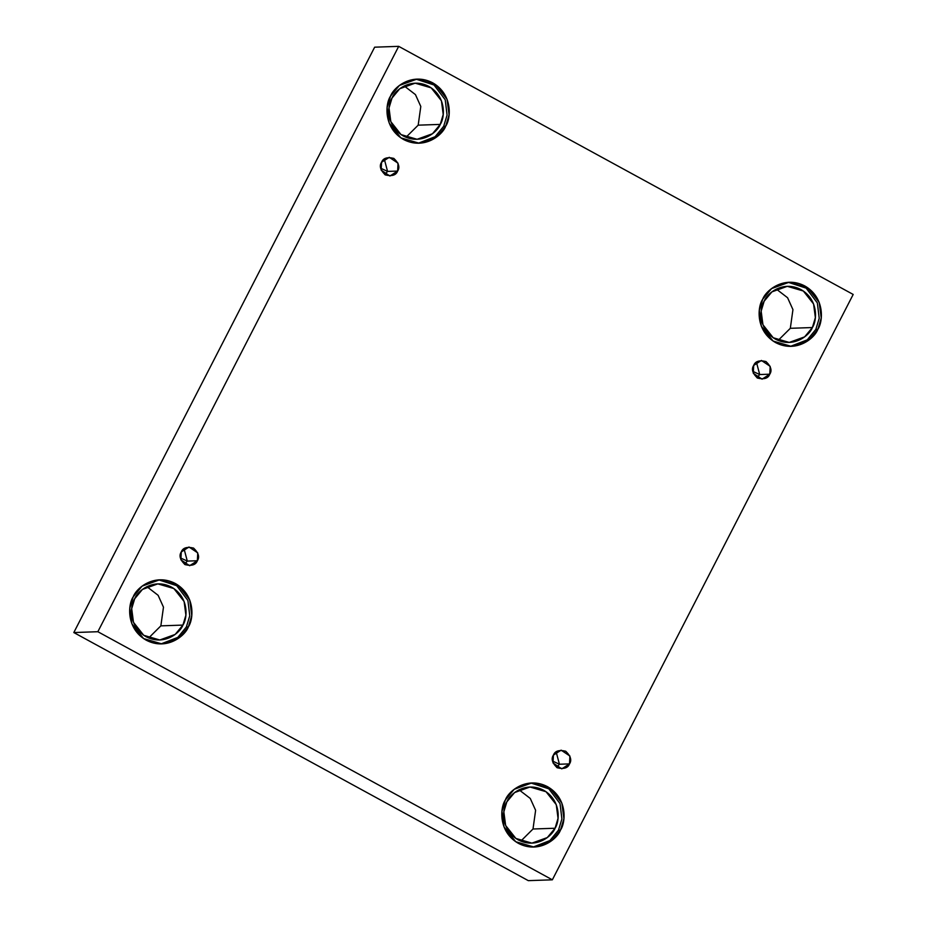 <?xml version="1.0" encoding="UTF-8"?>
<svg xmlns="http://www.w3.org/2000/svg" width="927" height="927" viewBox="0 0 927 927"><rect width="100%" height="100%" fill="white"/><g stroke="black" fill="none" stroke-linecap="round" stroke-linejoin="round"><path stroke-width="1.39" d="M387.567 171.402L380.626 168.181L387.567 171.402L384.832 174.624L387.567 171.402L397.637 171.055L387.567 171.402L384.288 159.05L387.567 171.402M381.553 162.271L381.159 170.139L389.919 176.014L397.637 171.055C396.084 175.215 391.982 176.501 385.342 174.925C380.348 170.151 379.085 165.933 381.553 162.271C383.106 158.123 387.196 156.825 393.836 158.401C398.83 163.175 400.093 167.393 397.637 171.055L398.031 163.187L389.27 157.312L381.553 162.271M187.3 561.09L180.348 557.88L187.3 561.09L184.554 564.323L187.3 561.09L197.358 560.742L187.3 561.09L184.021 548.738L187.3 561.09M181.275 551.971L180.881 559.827L189.641 565.713L197.358 560.742C195.806 564.902 191.715 566.2 185.064 564.624C180.081 559.838 178.807 555.621 181.275 551.971C182.828 547.811 186.93 546.513 193.569 548.089C198.563 552.863 199.826 557.081 197.358 560.742L197.752 552.886L188.992 547L181.275 551.971M559.433 764.242L552.492 761.021L559.433 764.242L556.698 767.463L559.433 764.242L569.502 763.894L559.433 764.242L556.154 751.89L559.433 764.242M553.419 755.111L553.025 762.967L561.785 768.854L569.502 763.894C567.95 768.043 563.848 769.34 557.208 767.765C552.214 762.991 550.951 758.773 553.419 755.111C554.972 750.951 559.062 749.665 565.713 751.229C570.696 756.015 571.971 760.233 569.502 763.894L569.896 756.026L561.136 750.152L553.419 755.111M759.711 374.543L752.759 371.321L759.711 374.543L756.977 377.776L759.711 374.543L769.769 374.195L759.711 374.543L756.432 362.19L759.711 374.543M753.697 365.423L753.292 373.28L762.064 379.166L769.769 374.195C768.228 378.355 764.126 379.653 757.486 378.077C752.492 373.291 751.229 369.073 753.697 365.423C755.25 361.263 759.34 359.966 765.98 361.542C770.974 366.316 772.237 370.533 769.769 374.195L770.175 366.339L761.415 360.452L753.697 365.423M134.682 598.761L131.692 608.68L133.488 622.341L143.72 635.296L159.78 639.989L175.168 634.427L182.92 625.088L160.858 625.864L148.668 637.973L160.858 625.864L163.476 607.173L158.123 595.308L146.883 586.652L158.123 595.308L163.476 607.173L160.858 625.864L182.92 625.088C180.162 632.874 164.079 646.131 146.06 636.722C128.378 626.64 129.977 605.482 134.682 598.761C137.439 590.974 153.523 577.718 171.541 587.127C189.224 597.208 187.613 618.367 182.92 625.088L185.898 615.18L184.114 601.507L173.87 588.552L157.822 583.871L142.434 589.433L134.682 598.761M133.233 596.814L129.815 608.135L131.866 623.767L143.569 638.564L161.912 643.929L179.49 637.567L188.355 626.907L186.362 626.976L177.81 637.405L160.916 643.941L177.81 637.405L186.362 626.976L189.757 615.829L187.903 600.464L176.686 585.679L158.679 579.838L176.686 585.679L187.903 600.464L189.757 615.829L186.362 626.976L188.355 626.907C185.203 635.795 166.825 650.951 146.234 640.198C126.026 628.68 127.856 604.497 133.233 596.814C136.385 587.915 154.763 572.77 175.354 583.512C195.562 595.041 193.731 619.224 188.355 626.907L191.773 615.574L189.722 599.954L178.019 585.146L159.676 579.792L142.098 586.142L133.233 596.814M392.005 98.065L389.016 107.984L390.812 121.646L401.043 134.6L417.092 139.293L432.492 133.731L440.244 124.403L418.181 125.168L405.98 137.277L418.181 125.168L420.8 106.478L415.447 94.612L404.207 85.956L415.447 94.612L420.8 106.478L418.181 125.168L440.244 124.403C437.486 132.179 421.403 145.435 403.372 136.026C385.702 125.945 387.301 104.786 392.005 98.065C394.763 90.278 410.835 77.022 428.865 86.431C446.547 96.512 444.937 117.671 440.244 124.403L443.222 114.484L441.437 100.811L431.194 87.856L415.145 83.175L399.757 88.737L392.005 98.065M443.685 126.281L447.081 115.133L445.227 99.78L434.01 84.983L416.003 79.143L434.01 84.983L445.227 99.78L447.081 115.133L443.685 126.281L445.678 126.211L449.097 114.878L447.046 99.259L435.342 84.45L416.999 79.096L399.41 85.446L390.545 96.118C393.708 87.219 412.075 72.074 432.677 82.816C452.886 94.345 451.055 118.529 445.678 126.211C442.527 135.11 424.149 150.255 403.546 139.502C383.349 127.984 385.18 103.801 390.545 96.118L387.138 107.451L389.189 123.071L400.893 137.868L419.236 143.233L436.814 136.872L445.678 126.211L443.685 126.281L435.122 136.709L418.239 143.256M764.149 301.205L761.16 311.124L762.956 324.798L773.188 337.741L789.236 342.434L804.624 336.872L812.388 327.544L790.325 328.309L778.124 340.418L790.325 328.309L792.944 309.618L787.591 297.752L776.339 289.097L787.591 297.752L792.944 309.618L790.325 328.309L812.388 327.544C809.63 335.331 793.547 348.587 775.517 339.178C757.846 329.097 759.445 307.938 764.149 301.205C766.907 293.43 782.979 280.174 801.009 289.583C818.692 299.664 817.081 320.823 812.388 327.544L815.366 317.625L813.582 303.963L803.338 291.008L787.29 286.316L771.901 291.878L764.149 301.205M815.83 329.421L819.213 318.274L817.359 302.92L806.154 288.135L788.147 282.283L806.154 288.135L817.359 302.92L819.213 318.274L815.83 329.421L817.823 329.352L821.229 318.019L819.19 302.399L807.487 287.602L789.144 282.237L771.554 288.598L762.689 299.259C765.841 290.36 784.219 275.215 804.821 285.968C825.03 297.486 823.188 321.669 817.823 329.352C814.671 338.251 796.293 353.396 775.69 342.642C755.493 331.124 757.324 306.941 762.689 299.259L759.283 310.591L761.334 326.211L773.025 341.02L791.368 346.374L808.958 340.024L817.823 329.352L815.83 329.421L807.266 339.85L790.372 346.397M506.826 801.901L503.836 811.82L505.632 825.493L515.864 838.437L531.913 843.13L547.301 837.568L555.064 828.24L533.002 829.005L520.8 841.113L533.002 829.005L535.621 810.314L530.267 798.448L519.016 789.792L530.267 798.448L535.621 810.314L533.002 829.005L555.064 828.24C552.307 836.027 536.223 849.283 518.193 839.874C500.522 829.781 502.121 808.634 506.826 801.901C509.583 794.126 525.655 780.87 543.685 790.267C561.368 800.36 559.757 821.519 555.064 828.24L558.042 818.321L556.258 804.659L546.015 791.704L529.966 787.011L514.578 792.573L506.826 801.901M505.366 799.955L501.959 811.287L504.01 826.907L515.702 841.704L534.045 847.069L551.635 840.719L560.499 830.047L558.506 830.117L549.943 840.546L533.048 847.093L549.943 840.546L558.506 830.117L561.901 818.97L560.047 803.616L548.83 788.831L530.823 782.979L548.83 788.831L560.047 803.616L561.901 818.97L558.506 830.117L560.499 830.047C557.347 838.947 538.969 854.091 518.367 843.338C498.17 831.82 500.001 807.637 505.366 799.955C508.517 791.055 526.895 775.911 547.498 786.664C567.706 798.182 565.876 822.365 560.499 830.047L563.906 818.715L561.866 803.095L550.163 788.298L531.82 782.933L514.23 789.294L505.366 799.955M853.188 294.45L552.353 879.816L528.309 880.65L552.353 879.816L97.856 631.716L398.691 46.35L853.188 294.45L398.691 46.35L374.647 47.184L398.691 46.35L97.856 631.716L73.812 632.55L97.856 631.716L552.353 879.816L853.188 294.45M374.647 47.184L73.812 632.55L528.309 880.65L73.812 632.55L374.647 47.184"/></g></svg>
